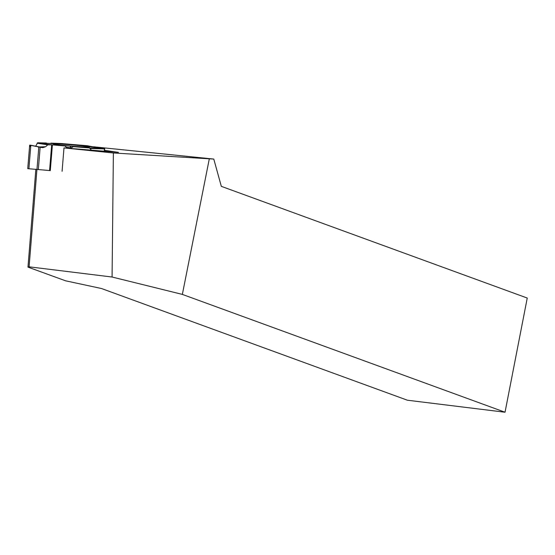 <?xml version="1.0" encoding="UTF-8"?>
<svg xmlns="http://www.w3.org/2000/svg" width="555" height="555" viewBox="0 0 555 555"><rect width="100%" height="100%" fill="white"/><g stroke="black" fill="none" stroke-linecap="round" stroke-linejoin="round"><path stroke-width="0.83" d="M28.902 168.748L49.575 170.545L51.677 144.827L47.765 144.848L45.607 146.728L42.915 147.623L30.823 145.264L28.902 168.748L27.75 168.63L29.672 145.139L30.823 145.264M71.331 147.928L66.239 147.248L64.99 145.708L69.812 146.062L71.331 147.928L73.336 146.638L89.57 147.984L104.59 148.449L104.201 151.21L104.735 148.345L98.776 147.443L98.235 148.254M46.356 143.01L37.615 142.774L35.603 146.402L37.615 142.774L55.167 143.766L50.873 143.135L61.112 143.53L50.873 143.135M61.064 143.523L87.385 145.743L95.078 147.214L87.412 145.75L61.008 143.516M104.59 148.449L89.619 146.686L94.912 146.867M30.136 146.444L29.672 145.139L42.118 147.595L45.607 146.728L47.765 144.848L49 144.543L64.949 145.937L66.239 147.248L71.331 147.928L73.336 146.638L89.57 147.984L91.408 150.162L89.57 147.984M66.239 147.248L64.949 145.937L52.399 144.89L50.297 170.614L49.575 170.545M51.677 144.827L52.399 144.89M104.735 148.345L104.5 151.237L104.735 148.345M73.336 146.638L69.812 146.062M55.507 144.487A18.121 0.631 -175.3 0 1 53.474 144.029A18.121 0.631 -175.3 0 1 71.588 144.876A18.121 0.631 -175.3 0 1 89.598 146.985A18.121 0.631 -175.3 0 1 75.771 146.464A18.121 0.631 -175.3 0 1 55.507 144.487M104.569 150.343L118.451 152.375L63.991 147.914L113.38 152.972L112.075 277.021L29.096 266.816L27.979 267.122L35.867 169.192M113.38 152.972L213.786 159.07L221.327 186.348L527.25 298.049L505.036 412.226L407.398 400.217L101.475 288.517L65.587 280.809L27.979 267.122M505.036 412.226L182.352 294.4L209.291 158.945M112.075 277.021L182.352 294.4M213.786 159.07L94.94 146.936M36.956 169.261L29.096 266.816M63.991 147.914L62.084 171.301M38.038 146.978L45.607 146.728M103.619 151.161L104.222 151.078M36.991 169.268L38.801 147.158M38.337 169.379L40.133 147.387M49 144.543L37.615 142.774M47.765 144.848L37.102 143.19M104.493 148.92L90.423 148.49M29.672 145.139L27.75 168.63"/></g></svg>
